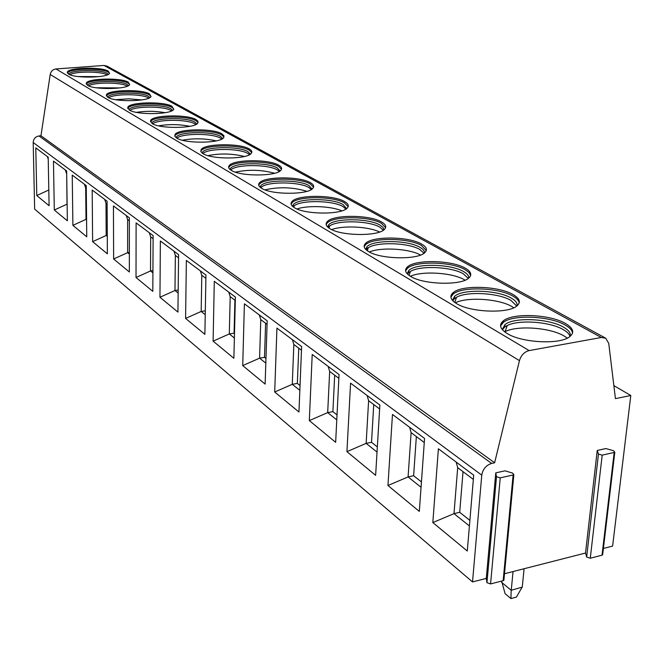 <?xml version="1.0" encoding="UTF-8"?>
<svg xmlns="http://www.w3.org/2000/svg" width="664" height="664" viewBox="0 0 664 664"><rect width="100%" height="100%" fill="white"/><g stroke="black" fill="none" stroke-linecap="round" stroke-linejoin="round"><path stroke-width="1" d="M602.729 554.058L602.024 555.187L614.183 452.458L614.806 452.201L613.561 450.723L605.825 448.557L597.235 450.458L585.524 553.029L504.499 573.746M503.959 579.39L503.876 580.336L503.146 580.693L513.106 474.984L513.853 474.66L512.708 473.125L504.989 470.826L495.776 472.859L486.28 578.402L472.527 581.921L34.652 209.118L33.2 142.519C33.482 138.834 35.408 136.651 38.993 135.954L40.96 135.771L494.63 462.775L491.634 463.422C486.123 465.207 482.828 469.116 481.765 475.15L472.527 581.921M603.393 548.456L612.615 546.099L630.8 395.495L615.437 398.632L608.739 343.354L605.701 338.192L601.302 337.486L529.15 350.584C524.352 351.845 521.115 355.198 519.447 360.635L494.63 462.775M614.183 452.458L602.19 455.13L598.455 454.076L597.235 450.458M513.106 474.984L500.241 477.848L496.506 476.719L495.776 472.859M503.146 580.693L490.571 583.93L486.953 582.701L486.28 578.402M602.024 555.187L590.279 558.216L586.652 557.054L585.524 553.029M630.8 395.495L613.868 385.635M605.294 337.968L107.037 66.151L103.957 65.445L55.975 68.956C52.846 69.43 50.92 71.272 50.198 74.484L40.96 135.771M108.249 71.114C101.418 66.749 68.724 67.471 67.363 72.052L68.533 74.094C74.883 78.535 108.249 77.854 109.56 73.289L108.249 71.114M128.235 82.145C121.031 77.572 87.88 78.277 86.303 83.083L87.565 85.349C94.263 90.005 128.102 89.35 129.663 84.56L128.235 82.145M149.45 93.856C141.847 89.051 108.249 89.74 106.414 94.786L107.784 97.309C114.855 102.198 149.168 101.567 150.994 96.554L149.45 93.856M172.017 106.306C163.983 101.26 129.945 101.924 127.812 107.211L129.297 110.033C136.767 115.179 171.553 114.59 173.694 109.328L172.017 106.306M196.054 119.578C187.563 114.274 153.093 114.889 150.628 120.433L152.247 123.604C160.14 129.015 195.382 128.492 197.88 122.965L197.988 121.246L196.054 119.578M221.726 133.746C212.737 128.16 177.861 128.716 175.005 134.535L174.864 136.336L176.773 138.112C185.123 143.806 220.805 143.358 223.71 137.564L223.884 135.63L221.726 133.746M249.199 148.91C239.679 143.026 204.404 143.499 201.109 149.599L200.893 151.633L203.035 153.641C211.882 159.642 247.979 159.302 251.349 153.226C252.42 151.757 251.706 150.321 249.199 148.91M278.664 165.17C268.571 158.97 232.939 159.335 229.146 165.726C228.026 167.262 228.723 168.797 231.238 170.324C240.609 176.641 277.096 176.441 281.005 170.084C282.291 168.415 281.511 166.78 278.664 165.17M310.345 182.658C299.638 176.126 263.691 176.35 259.325 183.032C257.964 184.775 258.728 186.526 261.599 188.285C271.543 194.942 308.37 194.909 312.893 188.269C314.462 186.376 313.607 184.509 310.345 182.658M344.516 201.524C333.154 194.627 296.916 194.677 291.903 201.64C290.243 203.632 291.073 205.641 294.384 207.674C304.925 214.696 342.06 214.87 347.28 207.957C349.189 205.798 348.268 203.657 344.516 201.524M381.476 221.917C369.4 214.638 332.946 214.48 327.186 221.718C325.152 223.992 326.049 226.308 329.883 228.665C341.08 236.069 378.447 236.508 384.473 229.337C386.813 226.864 385.809 224.399 381.476 221.917M421.574 244.053C408.733 236.367 372.122 235.944 365.532 243.431C363.017 246.037 363.988 248.718 368.454 251.482C380.339 259.292 417.88 260.047 424.811 252.635C427.699 249.805 426.62 246.95 421.574 244.053M465.232 268.148C451.578 260.031 414.884 259.284 407.356 266.986C404.227 269.974 405.281 273.095 410.51 276.357C423.142 284.59 460.774 285.736 468.709 278.125C472.295 274.879 471.133 271.559 465.232 268.148M512.94 294.484C498.415 285.91 461.721 284.781 453.155 292.641C449.254 296.069 450.383 299.713 456.541 303.581C469.979 312.271 507.611 313.873 516.675 306.129C521.14 302.411 519.895 298.526 512.94 294.484M565.305 323.385C549.85 314.329 513.231 312.744 503.519 320.687C498.639 324.613 499.851 328.887 507.155 333.519C521.447 342.682 558.997 344.823 569.289 337.022C574.875 332.764 573.547 328.215 565.305 323.385M36.786 195.548L35.773 147.881L48.198 157.177L49.094 205.715L36.786 195.548L48.804 189.995M54.307 210.023L53.46 161.103L66.649 170.955L67.363 220.797L54.307 210.023L67.022 204.172L66.682 173.727M72.891 225.362L72.235 175.13L86.245 185.605L86.752 236.807L72.891 225.362L86.005 219.352L85.689 188.02L86.27 188.452M92.62 241.663L92.188 190.045L107.103 201.192L107.369 253.839L92.62 241.663L106.174 235.479L105.999 203.284L107.12 204.122M113.627 259.002L113.436 205.923L129.347 217.817L129.347 271.983L113.627 259.002L127.637 252.644L127.621 219.535L129.347 220.83M136.02 277.494L136.112 222.872L153.127 235.587L152.811 291.363L136.02 277.494L150.52 270.945L150.686 236.874L153.11 238.691M159.958 297.256L160.364 240.999L178.591 254.619L177.935 312.097L159.958 297.256L174.981 290.508L175.354 255.416L178.558 257.823M185.588 318.421L186.36 260.429L205.948 275.062L204.877 334.349L185.588 318.421L201.175 311.457L201.79 275.286L205.881 278.365M213.102 341.138L214.298 281.304L235.396 297.074L233.869 358.286L213.102 341.138L229.304 333.95L230.192 296.634L235.305 300.485M242.725 365.598L244.402 303.805L267.194 320.837L265.127 384.099L242.725 365.598L259.591 358.162L260.786 319.633L267.077 324.364M274.705 392.001L276.938 328.116L301.63 346.575L298.949 412.02L274.705 392.001L292.276 384.307L293.837 344.483L301.481 350.227M309.324 420.594L312.213 354.476L339.055 374.546L335.652 442.324L309.324 420.594L327.684 412.618L329.659 371.408L338.864 378.331M346.94 451.653L350.575 383.153L379.874 405.048L375.625 475.333L346.94 451.653L366.146 443.378L368.611 400.691L379.634 408.974M387.95 485.509L392.474 414.461L424.562 438.447L419.324 511.413L387.95 485.509L408.086 476.918L411.116 432.637L424.271 442.531M432.828 522.568L438.389 448.781L473.706 475.175L467.29 551.02L432.828 522.568L453.993 513.637L457.695 467.655L473.349 479.416M47.31 156.505L48.24 159.161M65.304 169.951L66.583 173.653M84.386 184.218L85.689 188.02M86.577 219.286L86.005 219.352L86.577 219.809M104.671 199.383L105.999 203.284M107.277 235.338L106.174 235.479L107.277 236.367M126.276 215.518L127.621 219.535M129.347 252.42L127.637 252.644L129.347 254.013M149.317 232.749L150.686 236.874M152.927 270.613L150.52 270.945L152.919 272.863M173.968 251.166L175.354 255.416M178.184 290.043L174.981 290.508L178.151 293.04M200.379 270.904L201.79 275.286M205.3 310.835L201.175 311.457L205.234 314.694M228.756 292.11L230.192 296.634M234.907 300.186L234.085 333.187L229.304 333.95L234.375 338.001M259.333 314.96L260.786 319.633M265.608 323.26L264.504 357.34L259.591 358.162L265.808 363.142M264.504 357.34L265.965 358.494M292.368 339.644L293.837 344.483M298.767 348.185L297.339 383.402L292.276 384.307L299.837 390.349M297.339 383.402L300.037 385.543M328.165 366.403L329.659 371.408M334.689 375.193L332.896 411.63L327.684 412.618L336.781 419.897M332.896 411.63L337.03 414.917M367.101 395.503L368.611 400.691M373.741 404.55L371.516 442.299L366.146 443.378L377.027 452.084M371.516 442.299L377.343 446.922M409.597 427.267L411.116 432.637M416.353 436.58L413.622 475.723L408.086 476.918L421.051 487.293M413.622 475.723L421.441 481.931M456.168 462.069L457.695 467.655M463.032 471.664L459.704 512.317L453.993 513.637L469.415 525.963M459.704 512.317L469.88 520.393M109.568 73.281L108.257 72.135C101.443 67.786 68.865 68.483 67.396 73.065M68.616 74.144C70.392 69.861 100.82 69.263 107.186 73.355L108.373 74.343M107.195 74.891C101.526 71.272 75.472 71.131 69.811 74.708M99.027 76.642L78.045 76.543M129.696 84.494L128.235 83.199C121.031 78.618 87.897 79.331 86.312 84.145L86.295 84.179M87.523 85.324C89.117 80.776 120.358 80.112 127.139 84.453L128.484 85.615M127.139 86.029C121.089 82.178 94.205 82.07 88.661 85.888M119.852 87.93L96.222 87.764M151.077 96.404L149.45 94.944C141.847 90.13 108.257 90.819 106.414 95.873L106.364 95.981M107.651 97.226L107.651 97.118C109.386 92.329 141.15 91.665 148.321 96.23L149.848 97.6M148.786 98.147L148.313 97.857C141.839 93.757 114.1 93.674 108.672 97.766M141.839 99.924L128.75 98.82L115.636 99.683M173.827 109.087L172.009 107.427C163.975 102.364 129.945 103.036 127.812 108.332L127.712 108.522M129.073 109.892L129.073 109.618C131.09 104.588 163.269 103.957 170.839 108.755L172.565 110.357M171.561 110.905L170.822 110.431C163.892 106.057 135.265 106.016 129.97 110.39M165.137 112.697C155.575 110.988 145.997 110.871 136.394 112.349M198.071 122.616L196.038 120.732C187.547 115.412 153.093 116.026 150.62 121.595L150.471 121.877M151.907 123.396L151.915 122.923C154.247 117.644 186.833 117.055 194.843 122.101L196.785 123.977M195.838 124.508L194.809 123.828C187.381 119.155 157.833 119.147 152.67 123.844M189.879 126.318C179.487 124.234 169.063 124.077 158.605 125.836M223.976 137.091L221.701 134.933C212.721 129.331 177.844 129.895 174.989 135.73L174.781 136.137M176.309 137.813L176.317 137.108C179.014 131.572 211.99 131.04 220.465 136.352L222.647 138.544M176.317 137.108L176.06 137.639M221.768 139.066L220.423 138.129C212.438 133.132 181.936 133.165 176.931 138.203M216.24 140.884C205.01 138.378 193.73 138.162 182.409 140.228M251.722 152.595L249.166 150.13C239.646 144.237 204.387 144.71 201.092 150.828L200.794 151.384M202.437 153.26L202.454 152.263C205.566 146.462 238.907 146.014 247.879 151.608L250.345 154.156M202.454 152.263L202.097 153.01M249.523 154.67L247.83 153.442C239.314 148.13 208.181 148.13 203.018 153.459L202.902 153.567M244.393 156.488C232.309 153.508 220.166 153.218 207.948 155.625M281.494 169.254L278.623 166.432C268.53 160.223 232.906 160.588 229.113 166.996L228.715 167.726M230.474 169.835L230.508 168.49C234.093 162.423 267.775 162.066 277.295 167.967L280.067 170.947M230.508 168.49L230.043 169.494M279.303 171.436L277.228 169.859C268.223 164.282 236.899 164.141 231.172 169.669L230.773 170.034M274.547 173.262C261.599 169.727 248.552 169.345 235.413 172.134M313.549 187.207L310.296 183.969C299.588 177.412 263.649 177.645 259.284 184.343L258.744 185.297M260.661 187.663L260.711 185.903C264.836 179.562 298.825 179.338 308.926 185.555L312.047 189.041M260.711 185.903L260.097 187.223M311.35 189.506L308.843 187.514C299.315 181.654 267.858 181.347 261.483 187.065L260.761 187.738M306.942 191.332C293.098 187.157 279.121 186.667 265.019 189.862M348.135 206.612L344.45 202.869C333.087 195.955 296.866 196.013 291.853 203.001L291.131 204.221M345.927 209.044L342.931 206.545C332.847 200.395 301.307 199.881 294.235 205.774L293.239 206.67L293.314 204.637C298.061 198.021 332.315 197.963 343.031 204.52L346.558 208.596M293.314 204.637L292.525 206.33M326.638 223.71L326.132 223.735M341.852 210.853C331.353 206.13 307.847 205.143 297.007 208.969M385.593 227.644L381.393 223.32C369.317 216.024 332.88 215.866 327.12 223.121L326.173 224.664M383.352 230.217L379.791 227.138C369.118 220.664 337.561 219.917 329.717 225.951L328.531 226.947L328.622 224.847C334.067 217.966 368.528 218.116 379.916 225.038L382.962 227.387L383.916 229.819M328.622 224.847L327.609 226.988M328.531 226.947L328.116 227.445M364.926 245.464L364.245 245.506M379.584 232.018C368.794 226.515 342.914 225.221 331.668 229.603M426.271 250.527L421.474 245.497C408.642 237.795 372.039 237.38 365.449 244.883L364.204 246.817M423.997 253.274L419.789 249.473C408.493 242.675 376.994 241.638 368.296 247.772L366.868 248.884L366.993 246.701C373.226 239.588 407.837 239.994 419.938 247.298C423.142 249.108 424.653 250.975 424.479 252.909M366.993 246.701L365.681 249.39M366.868 248.884L366.113 249.805M406.683 269.069L405.795 269.136M420.519 255.042C409.456 248.643 381.003 246.958 369.325 251.971M470.627 275.527L469.016 272.531L465.107 269.65C451.462 261.516 414.784 260.778 407.256 268.497L405.613 270.904M468.286 278.448L463.331 273.792C451.371 266.646 420.013 265.276 410.402 271.46L408.684 272.688L408.833 270.422C415.954 263.11 450.64 263.824 463.505 271.534C467.29 273.668 469.016 275.867 468.684 278.141M408.833 270.422L407.148 273.759M408.684 272.688L407.497 274.116M410.385 276.282C422.229 270.713 452.433 272.63 464.319 279.735L465.091 280.183M452.416 294.758L451.288 294.874M519.182 302.933C518.866 300.551 516.741 298.252 512.799 296.053C498.282 287.462 461.596 286.333 453.031 294.21L450.889 297.181M516.75 306.071L510.915 300.369C498.257 292.865 467.124 291.114 456.525 297.264L454.466 298.609L454.649 296.26C462.758 288.798 497.444 289.877 511.131 298.02C515.604 300.551 517.58 303.157 517.057 305.83M454.649 296.26L452.474 300.377M454.466 298.609L452.74 300.659M455.313 302.801C467.224 296.708 498.822 298.767 511.853 306.527L513.82 307.756M502.789 322.787L501.303 322.994M572.551 333.137C572.252 330.323 569.778 327.618 565.13 325.02C549.684 315.939 513.081 314.354 503.378 322.322L500.573 325.966M570.002 336.507C569.38 334.083 567.089 331.759 563.138 329.527C549.742 321.65 518.916 319.459 507.279 325.501L504.814 326.962L505.03 324.513C514.218 316.969 548.829 318.479 563.387 327.086C568.716 330.108 570.99 333.195 570.21 336.349M505.03 324.513L502.225 329.551M504.814 326.962L502.391 329.751M507.279 325.501L505.055 331.651C517.356 325.211 549.85 327.535 564.01 335.934L567.338 338.134M501.611 581.083L505.105 593.691L510.94 598.571L516.418 597.119L522.286 586.893L524.087 568.733M501.561 582.295L511.18 590.271L522.203 587.125M513.048 571.555L511.272 589.989M510.94 598.571L511.18 590.271M486.953 582.701L496.506 476.719M490.571 583.93L500.241 477.848M586.652 557.054L598.455 454.076M590.279 558.216L602.19 455.13M601.302 337.486L103.957 65.445M529.15 350.584L55.975 68.956M519.447 360.635L50.198 74.484M491.634 463.422L38.993 135.954M481.765 475.15L33.2 142.519M513.853 474.66L503.876 580.336M614.806 452.201L602.63 554.905M67.379 73.04L67.363 72.052M86.312 84.145L86.303 83.083M106.414 95.873L106.414 94.786M127.812 108.332L127.812 107.211M150.62 121.595L150.628 120.433M174.989 135.73L175.005 134.535M201.092 150.828L201.109 149.599M229.113 166.996L229.146 165.726M231.172 169.669L231.014 170.191M259.284 184.343L259.325 183.032M261.483 187.065L261.193 188.028M291.853 203.001L291.903 201.64M294.235 205.774L293.762 207.284M327.12 223.121L327.186 221.718M329.717 225.951L329.02 228.126M365.449 244.883L365.532 243.431M368.296 247.772L367.317 250.751M407.256 268.497L407.356 266.986M410.402 271.46L409.057 275.411M453.031 294.21L453.155 292.641M456.525 297.264L454.732 302.394M503.378 322.322L503.519 320.687"/></g></svg>
